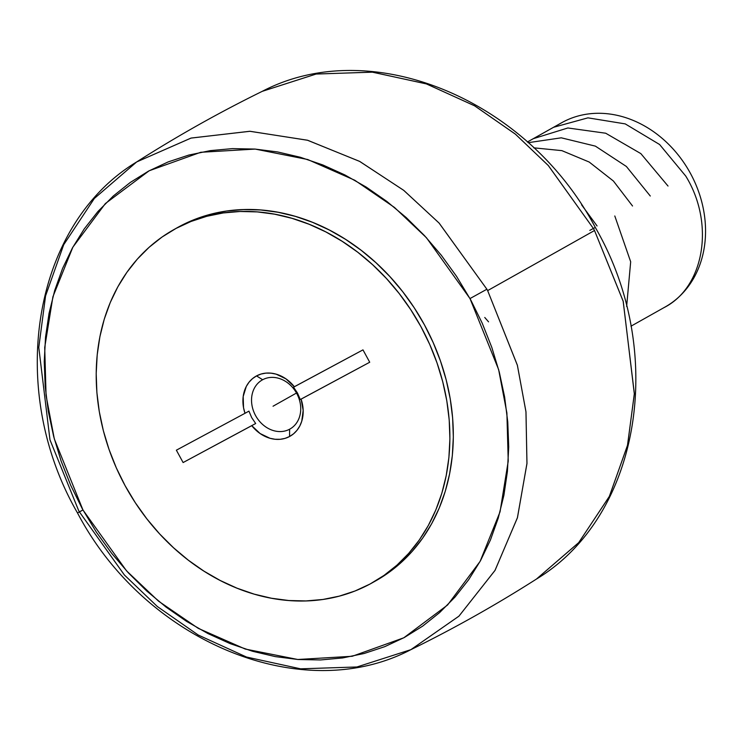 <?xml version="1.0" encoding="UTF-8"?>
<svg xmlns="http://www.w3.org/2000/svg" width="741" height="741" viewBox="0 0 741 741"><rect width="100%" height="100%" fill="white"/><g stroke="black" fill="none" stroke-linecap="round" stroke-linejoin="round"><path stroke-width="1.11" d="M589.827 230.386L593.374 228.441M79.37 511.846L124.423 575.025L157.37 606.546L198.18 635L246.512 657.035L300.577 668.827L356.949 666.974L410.894 649.653C454.057 628.451 495.905 604.925 536.447 579.064C640.928 516.162 667.233 351.354 595.282 227.413L593.402 228.497L548.414 165.651L515.541 134.269L474.824 105.926L426.594 83.955L372.584 72.173L316.222 74.017L262.24 91.347L316.027 74.054L372.251 72.146L426.205 83.826L474.462 105.722L515.264 134.038L548.238 165.456L593.402 228.497A280.061 232.174 60.7 0 1 594.514 230.516A3522.038 30.937 151.4 0 1 487.643 290.602A280.061 232.174 -119.3 0 0 486.893 289.231L439.061 223.032L403.604 190.252L359.505 161.325L307.413 140.206L249.773 131.277L190.983 138.095L136.687 161.936L94.339 198.468L63.707 244.725L45.572 295.881L38.782 347.446L49.98 439.867L78.62 510.484A280.061 232.174 -119.3 0 0 79.37 511.846L82.964 509.993L126.498 570.811L158.491 601.127L198.218 628.331L245.271 649.06L297.799 659.49L352.244 656.276L403.799 637.797L447.592 604.999L480.112 561.382L500.045 511.827L508.233 461.134L506.89 412.996L498.637 369.602L469.998 298.567L486.893 289.231A280.061 232.174 60.7 0 1 487.643 290.602L517.394 365.332L525.98 411.94L526.953 463.625L517.385 517.866L494.951 570.514L458.892 616.206L410.894 649.653L458.994 616.114L495.081 570.301L517.468 517.579L526.971 463.32L525.953 411.681L517.348 365.146L487.643 290.602A3522.038 30.937 -28.6 0 0 594.514 230.516L623.153 301.133L634.352 393.554L627.562 445.119L609.426 496.275L578.795 542.532L536.447 579.064L578.665 542.681L609.278 496.572L627.47 445.498L634.333 393.953L623.218 301.374L594.514 230.516A280.061 232.174 -119.3 0 0 593.402 228.497L595.282 227.413C527.722 99.377 371.398 34.105 262.24 91.347C219.077 112.549 177.229 136.075 136.687 161.936L191.122 138.058L250.032 131.287L307.719 140.29L359.783 161.464L403.817 190.418L439.191 223.171L486.893 289.231L469.998 298.567L426.464 237.75L394.462 207.434L354.744 180.23L307.691 159.51L255.163 149.08L200.718 152.285L149.163 170.773L105.361 203.562L72.85 247.179L52.917 296.733L44.719 347.427L46.072 395.574L54.325 438.959L82.964 509.993L77.49 512.939C5.965 389.09 32.382 224.755 136.687 161.936M527.416 141.994L562.734 122.145A105.657 87.595 -119.3 0 0 561.53 122.802L527.407 141.985L562.734 122.145A105.657 87.595 60.7 0 1 690.464 173.431A105.657 87.595 60.7 0 1 663.89 307.672M289.62 429.215L290.259 428.854L289.62 429.215A28.177 23.36 -119.3 0 0 296.715 393.415A28.177 23.36 -119.3 0 0 262.647 379.735A28.177 23.36 60.7 0 1 296.604 393.221A28.177 23.36 60.7 0 1 289.944 429.039A28.177 23.36 60.7 0 1 289.62 429.215L289.564 436.514L289.62 429.215A28.177 23.36 60.7 0 1 255.664 415.729A28.177 23.36 60.7 0 1 262.323 379.911A28.177 23.36 60.7 0 1 262.647 379.735L256.525 375.909A34.512 28.612 60.7 0 1 294.353 386.765L293.519 387.173L297.484 393.036L300.262 399.538L301.096 399.13A34.512 28.612 60.7 0 1 289.564 436.514L285.044 438.376L280.181 439.302L275.096 439.265L269.965 438.274L260.11 433.541L251.745 425.658L183.11 462.551L176.367 450.185L245.002 413.293L176.367 450.185L183.11 462.551A2415.817 21.22 151.4 0 1 255.682 423.509A2415.817 21.22 -28.6 0 0 183.11 462.551L251.745 425.658A34.512 28.612 60.7 0 0 289.564 436.514L293.612 433.772L297.048 430.234L299.799 425.992L301.763 421.175L303.171 410.394L301.096 399.13L300.262 399.538A2415.817 21.22 151.4 0 1 369.722 362.238L301.096 399.13L369.722 362.238A2415.817 21.22 -28.6 0 0 300.262 399.538L297.484 393.036L293.519 387.173L362.979 349.872L294.353 386.765L285.98 378.883L276.124 374.149L270.993 373.158L265.917 373.121L261.045 374.048L256.525 375.909L262.647 379.735A28.177 23.36 -119.3 0 0 255.562 415.534A28.177 23.36 -119.3 0 0 289.62 429.215M560.335 123.488A105.657 87.595 60.7 0 1 562.734 122.145A105.657 87.595 -119.3 0 1 690.066 172.699A105.657 87.595 -119.3 0 1 665.094 307.006L630.971 326.197M372.315 582.769L375.743 580.842A202.552 167.92 -119.3 0 0 423.63 323.372A202.552 167.92 -119.3 0 0 179.526 226.45L176.089 228.385L179.526 226.45A202.552 167.92 -119.3 0 0 177.21 227.719L173.774 229.654A202.552 167.92 60.7 0 1 176.089 228.385A202.552 167.92 60.7 0 1 420.193 325.308A202.552 167.92 60.7 0 1 372.315 582.769A202.552 167.92 60.7 0 1 370 584.047A202.552 167.92 60.7 0 1 125.896 487.124A202.552 167.92 60.7 0 1 173.774 229.654M82.251 508.697L96.45 532.279L111.669 553.332L128.471 572.96L146.69 590.966L166.16 607.175L186.686 621.449L208.073 633.629L230.118 643.614L252.607 651.293L275.319 656.609L298.049 659.509L320.566 659.953L342.666 657.943L364.127 653.497L384.755 646.661L404.336 637.501L422.694 626.108L439.645 612.575L455.03 597.051L468.701 579.675L480.538 560.613L490.403 540.059L498.221 518.191L503.917 495.238L507.418 471.406L508.715 446.934L507.77 422.055L504.621 397L499.267 372.019L491.783 347.344L482.234 323.224L470.711 299.873L456.502 276.291L441.284 255.228L424.482 235.61L406.263 217.604L386.802 201.385L366.276 187.121L344.889 174.941L322.844 164.956L300.355 157.268L277.634 151.951L254.913 149.061L232.387 148.617L210.287 150.627L188.825 155.064L168.207 161.899L148.626 171.06L130.268 182.462L113.317 195.985L97.923 211.509L84.252 228.886L72.423 247.948L62.55 268.511L54.732 290.37L49.045 313.323L45.534 337.155L44.247 361.627L45.182 386.506L48.341 411.561L53.685 436.542L61.17 461.217L70.719 485.346L82.251 508.697M179.526 226.45L194.485 219.512L210.24 214.353L226.635 211.028L243.511 209.564L260.702 209.972L278.042 212.25L295.372 216.372L312.517 222.309L329.31 230.006L345.602 239.371L361.228 250.328L376.03 262.768L389.877 276.569L402.641 291.602L414.182 307.719L424.398 324.771L433.189 342.583L440.469 360.987L446.175 379.818L450.241 398.871L452.631 417.989L453.335 436.968L452.325 455.632L449.63 473.805L445.267 491.302L439.274 507.965L431.716 523.637L422.657 538.151L412.2 551.378L400.427 563.188L387.469 573.46L375.659 580.898M248.939 411.135L245.002 413.293L243.53 407.68L243.187 396.5L246.29 386.431L249.041 382.189L252.486 378.651L256.525 375.909A34.512 28.612 60.7 0 0 245.002 413.293L248.939 411.135L251.708 417.646L255.682 423.509L251.708 417.646L248.939 411.135M176.089 228.385L162.057 237.027L149.098 247.309L137.326 259.118L126.868 272.345L117.81 286.86L110.252 302.523L104.259 319.186L99.896 336.692L97.201 354.865L96.191 373.529L96.886 392.508L99.285 411.616L103.351 430.678L109.057 449.509L116.337 467.914L125.127 485.726L135.344 502.778L146.885 518.895L159.639 533.928L173.496 547.729L188.297 560.168L203.923 571.126L220.216 580.49L237.009 588.178L254.154 594.125L271.484 598.246L288.823 600.525L306.014 600.932L322.891 599.469L339.285 596.135L355.041 590.985L370 584.047L384.033 575.396L397 565.114L408.763 553.305L419.23 540.078L428.279 525.564L435.838 509.901L441.831 493.237L446.193 475.731L448.898 457.558L449.898 438.894L449.203 419.915L446.804 400.807L442.738 381.745L437.033 362.923L429.752 344.509L420.962 326.698L410.746 309.655L399.204 293.538L386.45 278.505L372.603 264.694L357.792 252.255L342.166 241.307L325.873 231.933L309.08 224.245L291.935 218.308L274.605 214.177L257.266 211.898L240.075 211.491L223.198 212.954L206.813 216.289L191.058 221.448L176.089 228.385M362.979 349.872L369.722 362.238L362.979 349.872M296.502 393.026L273.049 406.216M581.574 204.831L597.061 225.949M614.798 215.974L630.674 261.777L626.636 306.431M488.56 321.835L484.762 317.481M533.752 147.829L561.882 150.636L589.197 162.038L613.4 181.017L632.536 205.998M528.185 142.689L561.27 137.817L595.384 146.134L626.377 166.466L650.283 196.022M533.298 138.687L567.865 127.971L605.703 133.223L640.845 153.609L668.021 186.047M553.564 127.295L587.946 117.847L625.228 123.895L659.592 144.504L685.758 176.08C715.306 223.949 704.098 287.777 663.612 307.821M410.894 649.653C301.568 707.007 144.893 641.382 77.49 512.939"/></g></svg>
